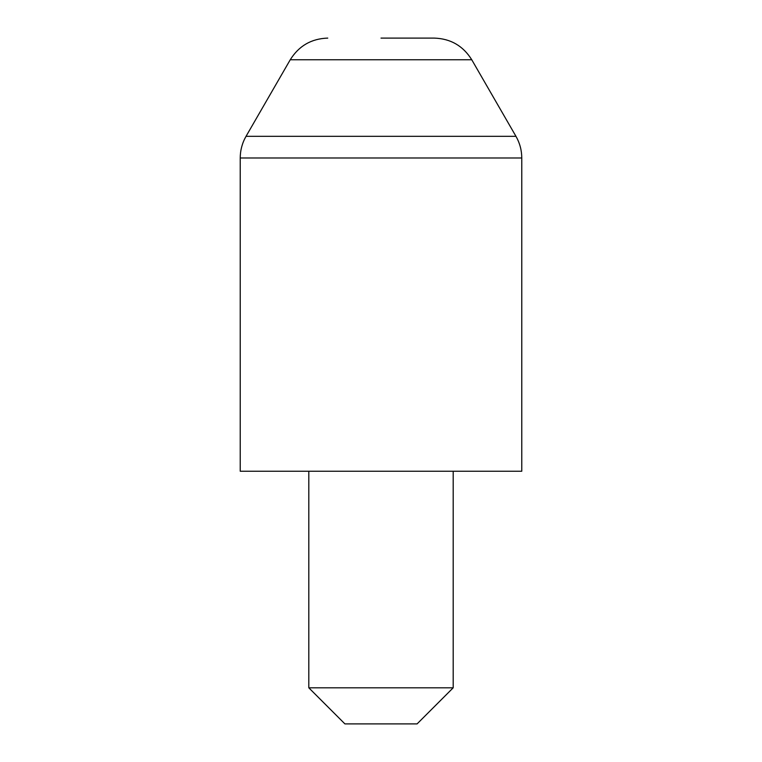 <?xml version="1.0" encoding="UTF-8"?>
<svg xmlns="http://www.w3.org/2000/svg" width="762" height="762" viewBox="0 0 762 762"><rect width="100%" height="100%" fill="white"/><g stroke="black" fill="none" stroke-linecap="round" stroke-linejoin="round"><path stroke-width="1.14" d="M381 38.1L434.245 38.1C450.599 38.643 463.106 45.863 471.754 59.76L290.246 59.76L246.031 136.331L515.969 136.331C519.798 143.046 521.732 150.266 521.77 157.991L240.23 157.991L240.23 471.24L521.77 471.24L521.77 157.991M453.19 687.81L417.09 723.9L344.91 723.9L308.81 687.81L453.19 687.81L453.19 471.24M471.754 59.76L515.969 136.331M308.81 687.81L308.81 471.24M290.246 59.76C298.894 45.863 311.401 38.643 327.755 38.1M240.23 157.991C240.268 150.266 242.202 143.046 246.031 136.331"/></g></svg>
